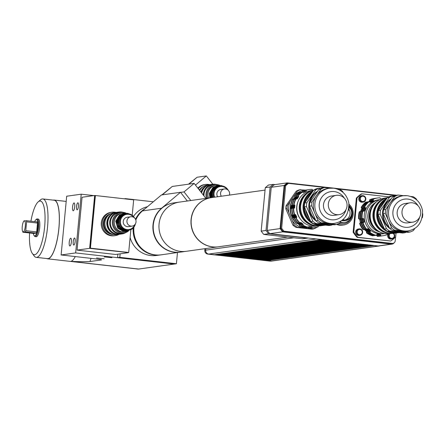 <?xml version="1.0" encoding="UTF-8"?>
<svg xmlns="http://www.w3.org/2000/svg" width="445" height="445" viewBox="0 0 445 445"><rect width="100%" height="100%" fill="white"/><g stroke="black" fill="none" stroke-linecap="round" stroke-linejoin="round"><path stroke-width="0.67" d="M116.039 212.426A11.826 11.37 82 0 0 111.94 212.226A11.826 11.37 82 0 0 102.322 225.515A11.826 11.37 82 0 0 115.222 235.65A11.826 11.37 82 0 0 119.11 234.326M115.222 235.65L114.254 235.783A11.826 11.37 -98 0 1 101.354 225.654A11.826 11.37 -98 0 1 110.966 212.36L111.94 212.226M110.977 213.622A10.641 10.229 82 0 0 103.446 225.359A10.641 10.229 82 0 0 113.914 234.571M110.288 213.984A10.641 10.229 82 0 0 104.091 225.27A10.641 10.229 82 0 0 113.152 234.409A10.641 10.229 82 0 1 104.091 225.27A10.641 10.229 82 0 1 110.288 213.984M132.21 215.263L133.667 199.861L95.397 195.527L90.424 248.16L128.694 252.487L130.83 229.87M128.694 252.487L89.779 248.249L94.752 195.622L95.397 195.527M90.424 248.16L89.779 248.249M128.166 252.565L89.651 248.355L94.651 195.489L95.219 195.555M128.149 252.71L115.561 254.473L77.063 250.118L82.058 197.252L94.651 195.489M77.063 250.118L89.651 248.355M160.795 254.874A24.837 23.874 -98 0 1 160.473 254.918L156.501 255.475A24.837 23.874 -98 0 1 130.107 237.535M133.478 216.431A24.837 23.874 -98 0 1 147.495 206.686M160.473 254.918A24.837 23.874 -98 0 1 133.222 227.918M135.514 219.285A24.837 23.874 -98 0 1 145.165 208.649M53.289 200.133A29.565 7.91 96.5 0 1 53.623 200.066A29.565 7.91 96.5 0 1 54.168 200.055A29.565 7.91 96.5 0 1 58.707 230.326A29.565 7.91 96.5 0 1 47.52 258.812L138.1 269.064A29.565 7.91 96.5 0 0 138.651 269.053L176.409 263.746L119.805 257.338L120.139 253.834M174.151 264.063L117.547 257.655L119.805 257.338M125.329 198.915L125.357 198.626L153.314 201.791M124.194 198.787L125.357 198.626M117.547 257.655L117.88 254.151M177.472 252.538L176.409 263.746M74.515 238.019A3.549 0.951 96.5 0 1 74.582 238.019A3.549 0.951 96.5 0 1 75.122 241.652A3.549 0.951 96.5 0 1 73.781 245.067A3.549 0.951 96.5 0 1 73.225 241.557A3.549 0.951 96.5 0 1 74.515 238.019M77.847 202.775A3.549 0.951 96.5 0 1 77.908 202.775A3.549 0.951 96.5 0 1 78.454 206.408A3.549 0.951 96.5 0 1 77.113 209.823A3.549 0.951 96.5 0 1 76.557 206.313A3.549 0.951 96.5 0 1 77.847 202.775M70.677 238.181A3.933 1.051 96.5 0 1 70.749 238.181A3.933 1.051 96.5 0 1 71.35 242.208A3.933 1.051 96.5 0 1 69.865 245.99A3.933 1.051 96.5 0 1 69.248 242.097A3.933 1.051 96.5 0 1 70.677 238.181M74.009 202.937A3.933 1.051 96.5 0 1 74.081 202.937A3.933 1.051 96.5 0 1 74.682 206.964A3.933 1.051 96.5 0 1 73.197 210.746A3.933 1.051 96.5 0 1 72.579 206.858A3.933 1.051 96.5 0 1 74.009 202.937M111.934 257.688L104.258 256.893L111.934 257.688M104.186 258.773L96.509 257.978L104.186 258.773M101.427 259.724L101.404 259.93A5.913 0.389 -174.6 0 0 101.632 259.847A5.913 0.389 -174.6 0 0 97.36 259.068L61.126 254.963L66.678 196.228L81.207 194.187L75.65 252.927L61.126 254.963M34.688 221.643A8.277 2.214 96.5 0 1 35.845 219.735A8.277 2.214 96.5 0 1 36.334 219.48A8.277 2.214 96.5 0 1 37.647 228.825A8.277 2.214 96.5 0 1 34.054 235.538A8.277 2.214 96.5 0 1 33.358 233.419M34.054 235.538L34.51 236.162A8.872 2.375 -83.5 0 0 35.127 236.584A8.872 2.375 -83.5 0 0 38.481 228.035A8.872 2.375 -83.5 0 0 37.124 218.957A8.872 2.375 -83.5 0 0 36.957 218.957A8.872 2.375 -83.5 0 0 36.429 219.229L35.845 219.735M38.092 219.085A8.872 2.375 96.5 0 1 38.253 219.085A8.872 2.375 96.5 0 1 39.616 228.163A8.872 2.375 96.5 0 1 36.262 236.712L35.127 236.584M23.958 221.048L26.389 220.703L37.302 221.938L37.514 223.067L36.679 231.912L36.245 233.13L33.814 233.469L22.901 232.234L25.332 231.895L36.245 233.13M22.511 231.183A5.618 1.502 -83.5 0 0 25.276 226.544A5.618 1.502 -83.5 0 0 23.618 221.399A5.618 1.502 -83.5 0 0 22.25 226.588A5.618 1.502 -83.5 0 0 22.511 231.183L22.901 232.234M26.389 220.703L26.6 221.833L25.766 230.677L25.332 231.895M26.6 221.833L37.514 223.067M36.679 231.912L25.766 230.677M30.916 221.215A27.023 7.231 96.5 0 1 38.181 201.874A27.023 7.231 96.5 0 1 39.794 201.051A27.023 7.231 96.5 0 1 44.077 231.556A27.023 7.231 96.5 0 1 32.346 253.466A27.023 7.231 96.5 0 1 29.581 232.991M32.346 253.466L34.176 255.958A29.387 7.865 -83.5 0 0 36.217 257.355A29.387 7.865 -83.5 0 0 47.337 229.036A29.387 7.865 -83.5 0 0 42.826 198.954A29.387 7.865 -83.5 0 0 42.281 198.96A29.387 7.865 -83.5 0 0 40.528 199.855L38.181 201.874M42.826 198.954L54.151 200.233A29.387 7.865 96.5 0 1 58.657 230.321A29.387 7.865 96.5 0 1 47.543 258.634L36.217 257.355M75.277 256.565A29.565 7.91 96.5 0 1 70.716 261.365C79.455 261.755 85.868 261.81 89.946 261.538A41.391 11.075 -83.5 0 0 91.014 258.35M47.52 258.812A29.565 7.91 96.5 0 1 46.681 258.539M93.773 195.611L81.207 194.187M174.162 264.074L75.65 252.927M101.404 259.93L89.946 261.538M196.896 177.422L188.513 184.186M172.031 186.661L161.874 194.91M203.604 186.333L204.322 185.971M203.971 186.021A10.641 10.229 -98 0 1 204.594 185.832M198.303 188.686A11.826 11.37 -98 0 1 205.557 184.436A11.826 11.37 -98 0 1 209.656 184.642M197.886 188.157A11.826 11.37 -98 0 1 204.589 184.575L205.557 184.436M211.408 197.624L173.656 202.914A24.837 23.874 82 0 0 153.458 230.827A24.837 23.874 82 0 0 180.548 252.104L186.294 251.297A24.837 23.874 -98 0 1 159.204 230.02A24.837 23.874 -98 0 1 179.402 202.108A24.837 23.874 -98 0 0 159.071 224.013A24.837 23.874 -98 0 0 186.294 251.297L218.306 246.814A24.837 23.874 -98 0 1 191.077 219.524A24.837 23.874 -98 0 1 211.408 197.624A24.837 23.874 -98 0 1 211.486 197.613L210.947 193.213L214.646 187.039L218.606 185.604M180.386 252.126A24.837 23.874 -98 0 1 180.225 252.148A24.837 23.874 -98 0 1 154.927 237.341A24.837 23.874 -98 0 1 161.613 208.21L180.514 192.296L161.407 194.977L142.506 210.886A24.837 23.874 82 0 0 135.803 219.991M133.939 227.078A24.837 23.874 82 0 0 161.118 254.829L180.225 252.148M212.81 184.202L206.33 175.936L197.135 177.227L188.941 184.124M195.472 185.081L206.33 175.936M162.303 194.849L172.265 186.461L194.154 183.396L205.913 198.392M194.154 183.396L184.041 191.906L180.587 192.39L187.339 200.995M190.788 200.511L184.041 191.906M266.594 260.353L271.45 260.92L270.482 261.059A3.56 3.421 -98 0 1 269.859 260.87L270.36 260.798M205.801 248.566L205.651 250.157A3.549 3.41 82 0 0 208.711 254.067L214.484 254.718L321.991 239.588L323.003 239.766L215.508 254.835L216.81 254.985L324.31 239.855L325.323 240.027L217.828 255.096L219.129 255.246L326.63 240.116L327.648 240.289L220.147 255.363L221.449 255.508L328.955 240.378L329.968 240.55L222.472 255.625L223.774 255.769L331.275 240.639L332.287 240.812L224.792 255.886L226.093 256.036L333.594 240.901L334.612 241.079L227.111 256.148L228.413 256.298L335.919 241.168L336.932 241.34L229.431 256.409L230.733 256.559L338.239 241.429L339.251 241.602L231.756 256.676L233.058 256.821L340.559 241.691L341.571 241.863L234.076 256.937L235.377 257.082L342.884 241.952L343.896 242.13L236.395 257.199L237.697 257.349L345.203 242.214L346.216 242.392L238.72 257.46L240.022 257.611L347.523 242.481L348.535 242.653L241.04 257.727L242.341 257.872L349.842 242.742L350.86 242.914L243.359 257.989L244.661 258.133L352.167 243.003L353.18 243.176L245.679 258.25L246.981 258.395L354.487 243.265L355.499 243.443L248.004 258.512L249.306 258.662L357.825 243.643L250.324 258.773L251.625 258.923L359.132 243.793L360.144 243.966L252.643 259.04L253.945 259.185L361.451 244.055L362.464 244.227L254.968 259.302L256.27 259.446L363.771 244.316L364.783 244.494L257.288 259.563L258.589 259.713L366.09 244.578L367.108 244.756L259.607 259.824L260.909 259.975L369.433 244.956L261.927 260.091L263.234 260.236L370.735 245.106L371.747 245.278L264.252 260.353L265.554 260.497L373.055 245.367L374.067 245.54L267.54 260.481M348.863 209.139A7.098 6.82 -98 0 1 345.036 219.975M349.047 207.326A7.098 6.82 -98 0 1 351.467 214.763A7.098 6.82 -98 0 1 345.848 219.908A7.098 6.82 -98 0 1 344.196 219.93A7.098 6.82 -98 0 1 342.789 219.613M349.069 206.614A7.687 7.387 -98 0 1 352.062 214.718A7.687 7.387 -98 0 1 345.932 220.498A7.687 7.387 -98 0 1 344.141 220.52A7.687 7.387 -98 0 1 342.255 220.041M345.932 220.498L344.319 220.72A7.687 7.387 -98 0 1 342.528 220.742A7.687 7.387 -98 0 1 341.538 220.564M349.075 205.913A9.462 9.095 -98 0 1 352.012 215.775A9.462 9.095 -98 0 1 344.564 222.478A9.462 9.095 -98 0 1 342.361 222.506A9.462 9.095 -98 0 1 340.38 222.049M344.564 222.478L343.434 222.639A9.462 9.095 -98 0 1 341.232 222.667A9.462 9.095 -98 0 1 340.091 222.461M352.34 212.693A10.641 10.229 -98 0 1 343.596 223.807A10.641 10.229 -98 0 1 341.12 223.841A10.641 10.229 -98 0 1 339.001 223.362M349.069 205.534A10.641 10.229 -98 0 1 352.101 211.008M343.434 223.829A10.641 10.229 -98 0 1 343.273 223.852A10.641 10.229 -98 0 1 340.798 223.885A10.641 10.229 -98 0 1 338.823 223.457M348.997 204.244A11.826 11.37 -98 0 1 353.119 214.596A11.826 11.37 -98 0 1 343.44 225.025A11.826 11.37 -98 0 1 337.343 224.135M343.44 225.025L342.472 225.159A11.826 11.37 -98 0 1 336.665 224.397M309.87 228.24A19.157 18.417 -98 0 1 308.118 228.418L302.366 227.768A19.157 18.417 -98 0 1 292.382 220.764L288.95 212.866A19.157 18.417 -98 0 1 290.001 201.752L294.835 194.793A19.157 18.417 -98 0 1 304.547 190.299M288.95 212.866L287.114 208.638L285.824 208.822L292.927 225.17L294.217 224.992L292.382 220.764M294.835 194.793L297.427 191.066L296.131 191.25L286.124 205.662L287.414 205.479L290.001 201.752M287.414 205.479A20.698 19.892 82 0 0 287.114 208.638M296.131 191.25A20.698 19.892 82 0 1 299.479 189.77L305.442 190.121M300.77 189.592A20.698 19.892 82 0 0 297.427 191.066M292.927 225.17A20.698 19.892 82 0 0 295.925 227.367L311.978 229.181L313.269 229.003L308.118 228.418M313.269 229.003A20.698 19.892 82 0 0 317.435 227.039M294.217 224.992A20.698 19.892 82 0 0 297.216 227.184L295.925 227.367M302.366 227.768L297.216 227.184M286.124 205.662A20.698 19.892 82 0 0 285.824 208.822M393.024 233.419A2.659 2.559 -98 0 1 391.144 238.286A2.659 2.559 -98 0 1 390.12 233.642M389.08 233.764A3.254 3.126 82 0 0 392.039 238.954A3.254 3.126 82 0 0 393.703 233.364M392.039 238.954L391.233 239.065A3.254 3.126 -98 0 1 388.324 233.809M359.972 229.442A2.659 2.559 -98 0 1 361.802 233.658A2.659 2.559 -98 0 1 357.391 233.158A2.659 2.559 -98 0 1 359.972 229.442M359.866 228.88A3.254 3.126 82 0 0 356.467 232.546A3.254 3.126 82 0 0 362.686 232.067A3.254 3.126 82 0 0 359.866 228.88M360.011 235.333L359.204 235.444A3.254 3.126 -98 0 1 355.661 232.657A3.254 3.126 -98 0 1 358.303 229.003L359.109 228.891M365.412 199.149A2.659 2.559 -98 0 1 361.373 201.007A2.659 2.559 -98 0 1 361.807 196.429A2.659 2.559 -98 0 1 365.412 199.149M365.818 199.232A3.254 3.126 82 0 0 362.252 195.661A3.254 3.126 82 0 0 359.605 199.316A3.254 3.126 82 0 0 365.818 199.232M363.153 202.102L362.347 202.214A3.254 3.126 -98 0 1 358.798 199.427A3.254 3.126 -98 0 1 361.446 195.772L362.252 195.661M370.44 225.109A15.08 14.496 -98 0 1 368.555 211.653M379.958 199.599A17.149 16.482 82 0 0 379.93 199.605A17.149 16.482 82 0 0 365.985 218.873A17.149 16.482 82 0 0 384.691 233.564A17.149 16.482 82 0 0 384.725 233.564M381.398 198.976L380.842 199.037M380.564 236.072A19.068 18.328 -98 0 1 380.058 236.15L379.574 236.217A19.068 18.328 -98 0 1 377.377 236.39L377.861 236.323L377.516 235.043L376.659 234.943M376.487 235.149L377.377 236.39M373.589 235.45L372.815 235.861A19.068 18.328 -98 0 1 366.513 232.907L366.997 232.835L367.459 231.478L365.006 229.186L363.092 229.698A19.068 18.328 -98 0 1 359.627 223.479L361.279 222.472L360.572 219.14L358.653 218.812L359.699 219.263L360.4 222.595L359.627 223.479M364.132 229.309L366.58 231.6L366.513 232.907M358.653 218.812A19.068 18.328 -98 0 1 359.349 211.703L361.334 211.47L362.642 208.366L361.679 207.298L361.195 207.364L361.768 208.488L360.456 211.592M361.195 207.364A19.068 18.328 -98 0 1 365.779 202.08L366.786 202.269M369.35 201.635L370.429 200.984L370.223 199.66L369.739 199.727L369.556 201.107L368.098 201.969M369.739 199.727A19.068 18.328 -98 0 1 374.278 198.459L374.762 198.392A19.068 18.328 -98 0 1 375.269 198.325M381.515 198.748A19.068 18.328 -98 0 1 381.81 198.826M370.223 199.66A19.068 18.328 -98 0 1 374.762 198.392M361.679 207.298A19.068 18.328 -98 0 1 366.263 202.013M359.137 218.745A19.068 18.328 -98 0 1 359.833 211.636M363.576 229.626A19.068 18.328 -98 0 1 360.111 223.407M373.299 235.789A19.068 18.328 -98 0 1 366.997 232.835M380.058 236.15A19.068 18.328 -98 0 1 377.861 236.323M382.06 235.861A19.068 18.328 -98 0 1 381.554 235.945L381.07 236.011A19.068 18.328 -98 0 1 378.879 236.178L379.363 236.111L379.012 234.832L376.959 234.598M376.782 234.804L378.139 234.954L378.879 236.178M375.091 235.244L374.317 235.65A19.068 18.328 -98 0 1 368.015 232.696L368.499 232.629L368.961 231.267L366.508 228.98L364.594 229.487A19.068 18.328 -98 0 1 361.123 223.268L362.775 222.261L362.074 218.929L360.155 218.601L361.195 219.051L361.896 222.383L361.123 223.268M365.629 229.103L368.082 231.389L368.015 232.696M360.155 218.601A19.068 18.328 -98 0 1 360.845 211.492L362.831 211.258L364.144 208.154L363.176 207.086L362.692 207.159L363.27 208.277L361.952 211.381M362.692 207.159A19.068 18.328 -98 0 1 367.281 201.874L368.288 202.063M369.979 201.947L371.925 200.773L371.725 199.449L371.241 199.521L371.052 200.895L369.6 201.757M371.241 199.521A19.068 18.328 -98 0 1 375.775 198.248L376.259 198.181A19.068 18.328 -98 0 1 376.77 198.114M371.725 199.449A19.068 18.328 -98 0 1 376.259 198.181M363.176 207.086A19.068 18.328 -98 0 1 367.765 201.802M360.639 218.534A19.068 18.328 -98 0 1 361.329 211.425M365.078 229.42A19.068 18.328 -98 0 1 361.607 223.201M374.801 235.583A19.068 18.328 -98 0 1 368.499 232.629M381.554 235.945A19.068 18.328 -98 0 1 379.363 236.111M387.678 233.82L387.589 234.459A19.068 18.328 -98 0 1 383.05 235.733L382.567 235.8A19.068 18.328 -98 0 1 380.375 235.967L380.859 235.9L380.514 234.621L377.249 234.254L375.814 235.438A19.068 18.328 -98 0 1 369.511 232.485L369.995 232.418L370.457 231.055L368.004 228.769L366.09 229.275A19.068 18.328 -98 0 1 362.625 223.056L364.277 222.049L363.571 218.718L361.651 218.389L362.697 218.84L363.398 222.172L362.625 223.056M377.076 234.459L379.635 234.749L380.375 235.967M367.131 228.891L369.578 231.178L369.511 232.485M361.651 218.389A19.068 18.328 -98 0 1 362.341 211.28L364.333 211.052L365.64 207.948L364.672 206.881L364.188 206.947L364.767 208.071L363.454 211.175M364.188 206.947A19.068 18.328 -98 0 1 368.777 201.663L370.602 202.253L373.427 200.561L373.222 199.243L372.738 199.31L372.554 200.684L370.229 202.069M372.738 199.31A19.068 18.328 -98 0 1 377.277 198.036L377.761 197.969A19.068 18.328 -98 0 1 379.952 197.803L380.692 199.021L381.148 199.071M373.222 199.243A19.068 18.328 -98 0 1 377.761 197.969M364.672 206.881A19.068 18.328 -98 0 1 369.261 201.596M362.135 218.323A19.068 18.328 -98 0 1 362.825 211.214M366.574 229.208A19.068 18.328 -98 0 1 363.109 222.989M376.298 235.372A19.068 18.328 -98 0 1 369.995 232.418M383.05 235.733A19.068 18.328 -98 0 1 380.859 235.9M360.322 222.244A17.383 16.71 -98 0 1 359.777 219.658M367.865 231.194A17.383 16.71 -98 0 1 365.701 229.225M361.796 222.506A17.383 16.71 -98 0 1 361.056 218.99M361.874 211.364A17.383 16.71 -98 0 1 363.259 208.26M369.361 230.983A17.383 16.71 -98 0 1 367.197 229.014M363.292 222.294A17.383 16.71 -98 0 1 362.553 218.779M363.37 211.158A17.383 16.71 -98 0 1 364.755 208.054L365.64 207.948M384.691 233.564L383.089 233.792A17.149 16.482 -98 0 1 364.383 219.096A17.149 16.482 -98 0 1 378.328 199.827L379.93 199.605M379.012 234.832L378.139 234.954M380.514 234.621L379.635 234.749M377.516 235.043L376.637 235.166M368.961 231.267L368.082 231.389M370.457 231.055L369.578 231.178M367.459 231.478L366.58 231.6M363.571 218.718L362.697 218.84M362.074 218.929L361.195 219.051M362.775 222.261L361.896 222.383M364.277 222.049L363.398 222.172M361.279 222.472L360.4 222.595M360.572 219.14L359.699 219.263M364.144 208.154L363.27 208.277M362.642 208.366L361.768 208.488M373.427 200.561L372.554 200.684M371.925 200.773L371.052 200.895M370.429 200.984L369.556 201.107M396.033 233.052L395.677 236.818A27.79 26.717 -98 0 1 390.693 241.012L357.229 237.391A27.79 26.717 -98 0 1 353.135 232.168L356.356 198.12L357.001 198.025A27.79 26.717 -98 0 1 361.985 193.831L388.824 196.868M356.356 198.12A27.79 26.717 -98 0 1 361.34 193.92L361.985 193.831M390.693 241.012L357.875 237.296A27.79 26.717 -98 0 1 353.781 232.073L357.001 198.025M357.229 237.391L357.875 237.296M353.135 232.168L353.781 232.073M266.021 260.431L266.583 260.497M264.274 260.091L263.701 260.169M261.955 259.824L261.376 259.908M259.635 259.563L259.057 259.646M257.31 259.302L256.737 259.385M254.991 259.04L254.418 259.118M252.671 258.779L252.093 258.857M250.346 258.512L249.773 258.595M248.026 258.25L247.453 258.334M245.707 257.989L245.128 258.067M243.387 257.727L242.809 257.805M241.062 257.466L240.489 257.544M238.743 257.199L238.17 257.282M236.423 256.937L235.844 257.021M234.098 256.676L233.525 256.754M231.778 256.415L231.205 256.492M229.459 256.148L228.88 256.231M227.139 255.886L226.561 255.97M224.814 255.625L224.241 255.703M222.494 255.363L221.922 255.441M220.175 255.102L219.596 255.18M217.85 254.835L217.277 254.918M379.769 245.829A3.549 3.41 -98 0 1 378.261 246.018L374.067 245.54M374.073 245.484L378.189 245.952A3.549 3.41 82 0 0 379.012 245.94L391.928 244.127A3.549 3.41 -98 0 1 391.099 244.138L282.631 231.862L280.077 228.608L284.149 185.493L287.259 182.878L395.733 195.149A3.549 3.41 -98 0 1 396.373 195.288M323.009 239.705L324.31 239.855M324.305 239.911L323.003 239.766M325.328 239.966L326.63 240.116M326.624 240.172L325.323 240.027M327.654 240.228L328.955 240.378M328.95 240.439L327.648 240.289M329.973 240.495L331.275 240.639M331.269 240.701L329.968 240.55M332.293 240.756L333.594 240.901M333.589 240.962L332.287 240.812M334.618 241.018L335.919 241.168M335.914 241.223L334.612 241.079M336.937 241.279L338.239 241.429M338.233 241.485L336.932 241.34M339.257 241.546L340.559 241.691M340.553 241.752L339.251 241.602M341.576 241.807L342.884 241.952M342.878 242.013L341.571 241.863M343.902 242.069L345.203 242.214M345.198 242.275L343.896 242.13M346.221 242.33L347.523 242.481M347.517 242.536L346.216 242.392M348.541 242.592L349.842 242.742M349.837 242.798L348.535 242.653M350.866 242.859L352.167 243.003M352.162 243.065L350.86 242.914M353.185 243.12L354.487 243.265M354.481 243.326L353.18 243.176M355.505 243.382L356.807 243.532M356.801 243.587L355.499 243.443M357.825 243.643L359.132 243.793M359.126 243.849L357.819 243.704M360.15 243.91L361.451 244.055M361.446 244.116L360.144 243.966M362.469 244.172L363.771 244.316M363.765 244.377L362.464 244.227M364.789 244.433L366.09 244.578M366.085 244.639L364.783 244.494M367.114 244.694L368.416 244.845M368.41 244.9L367.108 244.756M369.433 244.956L370.735 245.106M370.73 245.162L369.428 245.017M270.482 261.059L270.76 261.087A3.549 3.41 82 0 0 271.589 261.076L379.084 246.007M214.957 254.657L215.519 254.718M321.985 239.649L316.211 238.993A3.549 3.41 -98 0 1 315.6 238.865L321.991 239.588M371.753 245.223L373.055 245.367M373.049 245.429L371.747 245.278M204.945 248.683L204.795 250.307A3.432 3.299 82 0 0 207.754 254.084L269.804 261.104A3.432 3.299 82 0 0 270.605 261.098L270.705 261.082M282.631 231.862L269.714 233.675L315.6 238.865M395.605 236.896L395.232 240.801A2.959 2.842 -98 0 1 392.813 243.404L391.845 243.543A2.959 2.842 -98 0 1 391.155 243.548L282.92 231.305L280.667 228.43L281.635 228.291L285.662 185.665L288.41 183.351L330.552 188.124M280.667 228.43L284.694 185.799L285.662 185.665M284.694 185.799L287.437 183.49L288.41 183.351M336.609 188.808L395.572 195.477M392.813 243.404A2.959 2.842 -98 0 1 392.123 243.415L283.888 231.166L281.635 228.291M282.92 231.305L283.888 231.166M394.081 242.881A3.549 3.41 -98 0 1 391.928 244.127M269.714 233.675L267.161 230.415L280.077 228.608M267.161 230.415L271.239 187.301L284.149 185.493M271.239 187.301L274.348 184.686L287.259 182.878M268.569 233.725L266.015 230.465L270.126 187L273.23 184.38L268.391 185.059L265.281 187.679L261.171 231.144L263.724 234.404L302.222 238.759A3.549 3.41 82 0 0 303.051 238.748L307.89 238.069A3.549 3.41 -98 0 1 307.067 238.081L268.569 233.725L263.724 234.404M273.23 184.38L275.049 184.586M270.126 187L265.281 187.679M266.015 230.465L261.171 231.144M265.053 190.104L211.57 197.602A24.837 23.874 82 0 0 191.239 219.502A24.837 23.874 82 0 0 218.467 246.791L287.57 237.102M116.406 212.387A11.058 10.63 82 0 0 115.917 212.443L113.981 212.716A11.058 10.63 82 0 0 104.992 225.142A11.058 10.63 82 0 0 117.052 234.615L118.987 234.343A11.058 10.63 82 0 0 119.471 234.265M115.917 212.443A11.058 10.63 82 0 0 106.928 224.87A11.058 10.63 82 0 0 118.987 234.343M110.193 216.164A10.396 9.996 82 0 0 112.463 232.346M123.187 212.371A11.058 10.63 82 0 0 121.396 212.004A11.058 10.63 82 0 0 118.826 212.037L116.885 212.31A11.058 10.63 82 0 0 107.896 224.736A11.058 10.63 82 0 0 119.955 234.209L121.897 233.937A11.058 10.63 82 0 0 125.996 232.418M118.826 212.037A11.058 10.63 82 0 0 109.832 224.464A11.058 10.63 82 0 0 121.897 233.937M126.363 213.25A10.396 9.996 82 0 0 123.304 212.382A10.396 9.996 82 0 0 120.884 212.415L118.915 212.688A10.396 9.996 82 0 0 110.46 224.375A10.396 9.996 82 0 0 121.802 233.286L123.771 233.008A10.396 9.996 82 0 0 128.811 230.699M120.884 212.415A10.396 9.996 82 0 0 112.429 224.096A10.396 9.996 82 0 0 123.771 233.008M125.329 213.333A9.462 9.095 82 0 0 124.316 213.161A9.462 9.095 82 0 0 122.114 213.188L121.018 213.344A9.462 9.095 82 0 0 113.325 223.974A9.462 9.095 82 0 0 123.643 232.079L124.739 231.928A9.462 9.095 82 0 0 127.793 230.899M134.557 217.978A8.277 7.96 82 0 0 128.399 213.745A8.277 7.96 82 0 0 126.475 213.772A8.277 7.96 82 0 0 119.744 223.073A8.277 7.96 82 0 0 128.772 230.165A8.277 7.96 82 0 0 135.386 223.896M134.663 224.842A7.687 7.387 -98 0 1 125.718 229.297A7.687 7.387 -98 0 1 120.523 220.409A7.687 7.387 -98 0 1 128.505 214.312A7.687 7.387 -98 0 1 133.6 217.271M126.475 213.772L125.635 213.889A8.277 7.96 82 0 0 118.904 223.19A8.277 7.96 82 0 0 127.932 230.288L128.772 230.165M130.824 216.743L127.125 217.26A4.728 4.545 82 0 0 123.282 222.578A4.728 4.545 82 0 0 128.438 226.633L132.137 226.11A4.728 4.545 82 0 0 131.926 216.726A4.728 4.545 82 0 0 126.975 222.061A4.728 4.545 82 0 0 132.137 226.11M122.114 213.188A9.462 9.095 82 0 0 114.421 223.818A9.462 9.095 82 0 0 124.739 231.928M116.807 219.724A8.277 7.96 82 0 0 117.842 227.1M117.614 219.613A8.277 7.96 82 0 0 118.648 226.989M118.42 219.502A8.277 7.96 82 0 0 119.455 226.872M386.922 198.286A18.212 17.505 82 0 0 377.421 219.88A18.212 17.505 82 0 0 396.751 232.952L394.331 233.291A18.212 17.505 -98 0 1 374.618 218.606A18.212 17.505 -98 0 1 387.506 197.563M396.751 232.952A18.212 17.505 82 0 0 397.424 232.841M389.136 231.572A17.622 16.938 -98 0 1 388.847 231.467M384.441 229.042A17.622 16.938 -98 0 1 384.747 200.294M420.703 213.567A9.757 9.378 -98 0 1 412.715 222.172A9.757 9.378 -98 0 1 402.074 213.811A9.757 9.378 -98 0 1 410.006 202.848A9.757 9.378 -98 0 1 420.703 213.567M412.715 222.172L407.876 222.85A9.757 9.378 -98 0 1 397.235 214.49A9.757 9.378 -98 0 1 405.167 203.526L410.006 202.848M403.671 195.689L398.053 195.049L395.955 195.344A19.452 18.701 -98 0 0 392.534 196.918L394.632 196.623L390.159 203.065L385.687 209.5L383.59 209.795L392.534 196.918M416.809 200.016L416.403 199.087A19.452 18.701 -98 0 0 413.349 196.779L410.818 196.495M422.238 217.789L422.383 217.577A19.452 18.701 -98 0 0 422.75 213.767M410.017 232.023L407.915 232.318L392.624 230.588L394.721 230.293L410.017 232.023A19.452 18.701 -98 0 0 413.438 230.449L414.974 228.24M391.667 227.985L389.57 228.279L383.223 213.678L385.32 213.383L391.667 227.985A19.452 18.701 -98 0 0 394.721 230.293M394.454 195.928L390.793 196.067A19.452 18.701 -98 0 0 387.367 197.641L389.464 197.346L380.52 210.224L378.422 210.518L387.367 197.641M404.85 232.752L402.753 233.041L387.462 231.311L389.559 231.016L404.85 232.752A19.452 18.701 82 0 0 406.391 232.145M386.499 228.713L384.402 229.008L378.055 214.401L380.152 214.106L386.499 228.713A19.452 18.701 82 0 0 389.559 231.016M387.462 231.311A19.452 18.701 -98 0 1 384.402 229.008M384.124 228.368A18.212 17.505 -98 0 1 378.055 214.401A19.452 18.701 -98 0 1 378.422 210.518M380.52 210.224A19.452 18.701 82 0 0 380.152 214.106M402.313 231.684A17.739 17.055 -98 0 1 395.077 230.866M389.158 227.339A17.739 17.055 -98 0 1 383.256 213.756M383.779 209.517A17.739 17.055 -98 0 1 391.027 199.087M383.223 213.678A19.452 18.701 -98 0 1 383.59 209.795M392.624 230.588A19.452 18.701 -98 0 1 389.57 228.279M408.015 230.894L406.496 231.105A17.739 17.055 -98 0 1 402.369 231.161A17.739 17.055 -98 0 1 388.491 220.687A17.739 17.055 -98 0 1 390.159 203.065A17.739 17.055 -98 0 1 401.574 195.972L403.087 195.756A17.739 17.055 82 0 0 388.663 215.691A17.739 17.055 82 0 0 408.015 230.894C417.788 229.08 422.628 222.322 422.528 210.624C420.692 202.163 415.613 197.185 407.286 195.7L403.087 195.756A17.739 17.055 82 0 1 407.22 195.705M385.32 213.383A19.452 18.701 -98 0 1 385.687 209.5M392.891 195.778A19.452 18.701 82 0 0 389.464 197.346M389.892 228.574A17.405 16.732 -98 0 1 391.194 198.848M397.396 231.489A17.405 16.732 -98 0 1 394.226 230.771M383.696 217.855A16.554 15.914 -98 0 1 383.29 214.98M394.632 196.623A19.452 18.701 -98 0 1 398.053 195.049M388.908 231.478A18.212 17.505 -98 0 0 398.108 232.757L399.059 232.624A18.212 17.505 -98 0 1 390.838 231.695M383.106 226.021A18.212 17.505 -98 0 1 379.318 217.299M380.241 207.898A18.212 17.505 -98 0 1 385.415 200.45M378.517 210.385A18.212 17.505 -98 0 1 386.299 199.182M386.132 232.407A17.622 16.938 -98 0 1 373.7 217.789A17.622 16.938 -98 0 1 381.632 200.317M377.032 226.01A17.505 16.827 -98 0 1 374.64 208.972M391.044 233.425A17.978 17.277 -98 0 1 373.105 217.872A17.978 17.277 -98 0 1 386.071 197.992M391.511 233.447L389.97 233.664A17.978 17.277 -98 0 1 370.362 218.261A17.978 17.277 -98 0 1 384.981 198.058L386.521 197.841M373.689 226.549A17.444 16.765 -98 0 1 371.28 209.373M382.138 232.885A17.444 16.765 -98 0 1 369.645 218.362A17.444 16.765 -98 0 1 377.66 200.962M373.633 227.389A15.992 15.375 -98 0 1 370.997 208.583M379.407 231.873A15.992 15.375 -98 0 1 368.054 218.584A15.992 15.375 -98 0 1 375.319 202.681M313.241 190.772A18.212 17.505 82 0 0 303.74 212.365A18.212 17.505 82 0 0 323.076 225.437L320.65 225.776A18.212 17.505 -98 0 1 300.942 211.091A18.212 17.505 -98 0 1 313.831 190.048M323.076 225.437A18.212 17.505 82 0 0 323.749 225.326M315.461 224.058A17.622 16.938 -98 0 1 315.166 223.952M310.766 221.527A17.622 16.938 -98 0 1 311.072 192.78M347.028 206.052A9.757 9.378 -98 0 1 339.04 214.657A9.757 9.378 -98 0 1 328.399 206.296A9.757 9.378 -98 0 1 336.331 195.333A9.757 9.378 -98 0 1 347.028 206.052M339.04 214.657L334.201 215.336A9.757 9.378 -98 0 1 323.559 206.975A9.757 9.378 -98 0 1 331.492 196.011L336.331 195.333M301.582 192.162L302.722 191.828M302.55 191.906L301.732 192.285M303.173 191.94L304.708 191.422L303.318 192.062M300.531 192.835L299.496 192.279A19.218 18.473 -98 0 0 294.679 196.34L295.597 196.985L293.939 199.371L292.693 199.193A19.218 18.473 -98 0 0 290.502 205.234L291.697 205.546L291.419 208.483L290.168 208.755L290.835 208.566L291.113 205.629L291.697 205.546M302.116 192.613L301.087 192.056A19.218 18.473 -98 0 0 296.264 196.117L297.188 196.762L295.53 199.149L294.284 198.971A19.218 18.473 -98 0 0 292.087 205.012L293.283 205.323L293.005 208.26L291.753 208.533L292.421 208.343L292.699 205.406L293.283 205.323M302.533 191.728L302.6 190.855L302.923 190.81L303.117 191.645M304.124 191.506L304.191 190.632L304.514 190.588L304.708 191.422M303.117 192.474L305.709 191.283L305.776 190.41L306.099 190.365L306.293 191.2L303.701 192.39L302.672 191.834A19.218 18.473 -98 0 0 297.855 195.895L298.773 196.54L297.115 198.926L295.869 198.748A19.218 18.473 -98 0 0 293.672 204.789L294.874 205.101L294.596 208.037L293.344 208.305L294.011 208.121L294.29 205.184L293.672 204.789M305.709 191.283L306.293 191.2M293.361 199.449L295.013 197.068L295.597 196.985M294.946 199.227L296.604 196.846L297.188 196.762M295.013 197.068L294.679 196.34M296.604 196.846L296.264 196.117M296.531 199.004L298.189 196.623L297.855 195.895M298.189 196.623L298.773 196.54M290.835 208.566L291.419 208.483M292.421 208.343L293.005 208.26M291.113 205.629L290.502 205.234M292.699 205.406L292.087 205.012M294.29 205.184L294.874 205.101M294.011 208.121L294.596 208.037M293.055 217.822L291.876 215.119L292.46 215.035L293.633 217.739L292.593 218.395L293.633 217.739M294.64 217.599L293.466 214.896L294.05 214.813L295.224 217.516L294.178 218.172L295.224 217.516M291.876 215.119L292.46 215.035M293.466 214.896L294.05 214.813M295.052 214.674L294.362 214.713L295.636 214.59L296.809 217.293L296.092 217.905L295.769 217.95L296.225 217.377L295.052 214.674L295.636 214.59M296.225 217.377L296.809 217.293M299.413 224.736L299.997 224.653L299.324 225.537L299.413 224.736L297.104 222.989M292.593 218.395A19.218 18.473 -98 0 0 296.554 223.446L297.688 222.906L299.997 224.653M301.004 224.514L301.588 224.43L300.909 225.315L301.004 224.514L298.69 222.767M294.178 218.172A19.218 18.473 -98 0 0 298.139 223.223L299.274 222.684L301.588 224.43M295.769 217.95A19.218 18.473 -98 0 0 299.73 223.001L300.859 222.461L303.173 224.208L302.822 225.048L302.5 225.092L302.589 224.291L300.275 222.544M302.589 224.291L303.173 224.208M308.218 227.456L308.802 227.373L308.875 228.224L308.552 228.268L308.218 227.456L307.239 227.345M309.803 227.234L310.387 227.15L310.465 228.001L310.143 228.046L309.803 227.234L308.824 227.122M308.913 226.978L310.387 227.15M299.324 225.537A19.218 18.473 -98 0 0 305.164 227.885L305.971 227.05M300.909 225.315A19.218 18.473 -98 0 0 306.75 227.662L307.556 226.828M302.822 225.048A19.218 18.473 -98 0 0 308.658 227.395L309.147 226.605L311.978 226.928L312.051 227.779L311.728 227.823L311.394 227.006L308.563 226.689M311.394 227.006L311.978 226.928M312.051 227.779A19.218 18.473 -98 0 0 314.821 227.606A19.218 18.473 -98 0 0 318.203 226.789L318.27 225.915M314.659 227.629A19.218 18.473 -98 0 1 314.498 227.651A19.218 18.473 -98 0 1 311.728 227.823M308.335 227.44A19.218 18.473 -98 0 1 302.5 225.092M300.052 222.956A19.218 18.473 -98 0 1 296.092 217.905M294.362 214.713A19.218 18.473 -98 0 1 293.344 208.305M294.685 214.662A19.218 18.473 -98 0 1 293.667 208.26M294 204.744A19.218 18.473 -98 0 1 296.192 198.704M298.178 195.85A19.218 18.473 -98 0 1 302.995 191.789M306.099 190.365A19.218 18.473 -98 0 1 309.486 189.542A19.218 18.473 -98 0 1 312.251 189.375L312.59 190.187L313.108 190.243M305.776 190.41A19.218 18.473 -98 0 1 309.164 189.587A19.218 18.473 -98 0 1 309.325 189.57M300.191 218.784A16.554 15.914 -98 0 1 297.844 202.052M313.074 227.851A19.218 18.473 -98 0 1 312.913 227.873A19.218 18.473 -98 0 1 310.143 228.046M313.864 227.729A19.218 18.473 -98 0 1 313.236 227.829A19.218 18.473 -98 0 1 310.465 228.001M307.072 227.618A19.218 18.473 -98 0 1 301.232 225.27M298.462 223.179A19.218 18.473 -98 0 1 294.507 218.128M292.771 214.935A19.218 18.473 -98 0 1 291.753 208.533M293.094 214.885A19.218 18.473 -98 0 1 292.076 208.483M292.409 204.967A19.218 18.473 -98 0 1 294.607 198.926M296.587 196.073A19.218 18.473 -98 0 1 301.41 192.012M304.514 190.588A19.218 18.473 -98 0 1 307.896 189.765A19.218 18.473 -98 0 1 308.53 189.687M304.191 190.632A19.218 18.473 -98 0 1 307.573 189.809A19.218 18.473 -98 0 1 307.734 189.792M302.561 224.564A18.034 17.338 -98 0 1 300.136 222.906M295.853 217.844A18.034 17.338 -98 0 1 294.434 214.707M293.405 208.288A18.034 17.338 -98 0 1 293.778 204.856M296.248 198.715A18.034 17.338 -98 0 1 298.061 196.34M311.483 228.074A19.218 18.473 -98 0 1 311.322 228.096A19.218 18.473 -98 0 1 308.552 228.268M312.279 227.951A19.218 18.473 -98 0 1 311.645 228.051A19.218 18.473 -98 0 1 308.875 228.224M305.487 227.84A19.218 18.473 -98 0 1 299.646 225.493M296.876 223.401A19.218 18.473 -98 0 1 292.916 218.35M291.186 215.158A19.218 18.473 -98 0 1 290.168 208.755M291.508 215.107A19.218 18.473 -98 0 1 290.49 208.705M290.824 205.19A19.218 18.473 -98 0 1 293.016 199.149M295.002 196.295A19.218 18.473 -98 0 1 299.819 192.234M302.923 190.81A19.218 18.473 -98 0 1 306.31 189.987A19.218 18.473 -98 0 1 306.944 189.909M302.6 190.855A19.218 18.473 -98 0 1 305.988 190.037A19.218 18.473 -98 0 1 306.149 190.015M300.97 224.786A18.034 17.338 -98 0 1 298.545 223.129M294.267 218.067A18.034 17.338 -98 0 1 292.843 214.929M291.814 208.51A18.034 17.338 -98 0 1 292.187 205.078M294.662 198.937A18.034 17.338 -98 0 1 296.47 196.562M317.836 225.932L316.618 226.099A17.978 17.277 -98 0 1 297.01 210.696A17.978 17.277 -98 0 1 311.628 190.499L312.841 190.327M317.363 225.91A17.978 17.277 -98 0 1 299.429 210.357A17.978 17.277 -98 0 1 312.396 190.477M299.413 224.747A17.444 16.765 -98 0 1 297.115 223.257M292.715 218.245A17.444 16.765 -98 0 1 291.275 215.152M290.24 208.733A17.444 16.765 -98 0 1 290.641 205.323M293.233 199.199A17.444 16.765 -98 0 1 294.985 197.007M329.995 188.174L324.377 187.534L322.28 187.829A19.452 18.701 -98 0 0 318.859 189.403L320.956 189.108L316.484 195.55L312.012 201.986L309.915 202.28L318.859 189.403M343.134 192.501L342.728 191.572A19.452 18.701 -98 0 0 339.668 189.264L337.143 188.98M348.557 210.274L348.708 210.062A19.452 18.701 -98 0 0 349.075 206.252M336.342 224.508L334.24 224.803L318.948 223.073L321.045 222.778L336.342 224.508A19.452 18.701 -98 0 0 339.763 222.934L341.298 220.726M317.991 220.47L315.894 220.764L309.548 206.163L311.645 205.868L317.991 220.47A19.452 18.701 -98 0 0 321.045 222.778M320.778 188.413L317.113 188.552A19.452 18.701 -98 0 0 313.692 190.126L315.789 189.831L306.844 202.709L304.747 203.003L313.692 190.126M331.175 225.237L329.078 225.526L313.786 223.796L315.883 223.501L331.175 225.237A19.452 18.701 82 0 0 332.715 224.63M312.824 221.198L310.727 221.493L304.38 206.886L306.477 206.591L312.824 221.198A19.452 18.701 82 0 0 315.883 223.501M313.786 223.796A19.452 18.701 -98 0 1 310.727 221.493M310.449 220.854A18.212 17.505 -98 0 1 304.38 206.886A19.452 18.701 -98 0 1 304.747 203.003M306.844 202.709A19.452 18.701 82 0 0 306.477 206.591M328.638 224.169A17.739 17.055 -98 0 1 321.401 223.351M315.483 219.824A17.739 17.055 -98 0 1 309.581 206.241M310.104 202.002A17.739 17.055 -98 0 1 317.352 191.572M309.548 206.163A19.452 18.701 -98 0 1 309.915 202.28M318.948 223.073A19.452 18.701 -98 0 1 315.894 220.764M334.34 223.379L332.821 223.59A17.739 17.055 -98 0 1 328.694 223.646A17.739 17.055 -98 0 1 314.815 213.172A17.739 17.055 -98 0 1 316.484 195.55A17.739 17.055 -98 0 1 327.898 188.458L329.411 188.241A17.739 17.055 82 0 0 314.988 208.177A17.739 17.055 82 0 0 334.34 223.379C344.113 221.566 348.952 214.807 348.852 203.109C347.017 194.649 341.938 189.67 333.605 188.185L329.411 188.241A17.739 17.055 82 0 1 333.544 188.191M311.645 205.868A19.452 18.701 -98 0 1 312.012 201.986M319.215 188.257A19.452 18.701 82 0 0 315.789 189.831M316.217 221.059A17.405 16.732 -98 0 1 317.519 191.333M323.721 223.974A17.405 16.732 -98 0 1 320.55 223.257M310.02 210.34A16.554 15.914 -98 0 1 309.614 207.465M320.956 189.108A19.452 18.701 -98 0 1 324.377 187.534M315.232 223.963A18.212 17.505 -98 0 0 324.427 225.242L325.384 225.109A18.212 17.505 -98 0 1 317.157 224.18M309.431 218.506A18.212 17.505 -98 0 1 305.637 209.784M306.566 200.384A18.212 17.505 -98 0 1 311.739 192.935M304.842 202.87A18.212 17.505 -98 0 1 312.624 191.667M312.457 224.892A17.622 16.938 -98 0 1 300.025 210.274A17.622 16.938 -98 0 1 307.957 192.802M303.357 218.495A17.505 16.827 -98 0 1 300.965 201.457M203.905 186.199A10.641 10.229 82 0 0 199.349 190.026M210.023 184.603A11.058 10.63 82 0 0 209.539 184.658L207.598 184.931A11.058 10.63 82 0 0 199.761 190.549M209.539 184.658A11.058 10.63 82 0 0 200.956 192.073M203.81 188.374A10.396 9.996 82 0 0 201.44 192.691M216.804 184.58A11.058 10.63 82 0 0 215.013 184.213A11.058 10.63 82 0 0 212.443 184.247L210.507 184.519A11.058 10.63 82 0 0 201.657 192.963M212.443 184.247A11.058 10.63 82 0 0 203.337 195.116M219.98 185.459A10.396 9.996 82 0 0 216.926 184.592A10.396 9.996 82 0 0 214.501 184.625L212.532 184.903A10.396 9.996 82 0 0 204.01 195.967M214.501 184.625A10.396 9.996 82 0 0 206.524 198.309M218.946 185.548A9.462 9.095 82 0 0 217.933 185.37A9.462 9.095 82 0 0 215.73 185.398L214.635 185.554A9.462 9.095 82 0 0 207.437 198.181M228.174 190.193A8.277 7.96 82 0 0 222.016 185.96A8.277 7.96 82 0 0 220.091 185.982A8.277 7.96 82 0 0 213.889 197.274M214.629 197.168A7.687 7.387 -98 0 1 222.122 186.522A7.687 7.387 -98 0 1 227.217 189.481M220.091 185.982L219.252 186.099A8.277 7.96 82 0 0 213.049 197.391M229.442 195.094A4.728 4.545 82 0 0 224.441 188.958L220.748 189.475A4.728 4.545 82 0 0 217.622 196.751M215.73 185.398A9.462 9.095 82 0 0 208.533 198.025M210.424 191.94A8.277 7.96 82 0 0 210.63 197.73M211.23 191.823A8.277 7.96 82 0 0 211.436 197.619M212.037 191.712A8.277 7.96 82 0 0 212.243 197.508M224.441 188.958A4.728 4.545 82 0 0 221.321 196.234M138.651 269.053L70.716 261.365M142.506 210.886L161.613 208.21M378.261 246.018L270.76 261.087M316.211 238.993L208.711 254.067M205.646 250.185L204.795 250.307M208.338 254.006L207.754 254.084M270.354 261.031L269.804 261.104M293.778 237.802L205.651 250.157M391.155 243.548L392.123 243.415M378.189 245.952L391.099 244.138M307.067 238.081L302.222 238.759M419.674 217.132A14.19 13.639 -98 0 1 403.632 227.017A14.19 13.639 -98 0 1 393.035 210.841A14.19 13.639 -98 0 1 407.854 199.093A14.19 13.639 -98 0 1 418.083 205.779M345.999 209.617A14.19 13.639 -98 0 1 329.956 219.502A14.19 13.639 -98 0 1 319.354 203.326A14.19 13.639 -98 0 1 334.178 191.578A14.19 13.639 -98 0 1 344.408 198.264M38.253 219.085L37.124 218.957M23.618 221.399L23.924 220.915M66.188 201.418L54.168 200.055M343.596 223.807L343.273 223.852M123.376 213.617L119.41 215.052L115.717 221.226L117.741 228.196L122.803 231.178L125.835 231.166M124.183 213.505L120.217 214.941L116.523 221.109L118.548 228.079L123.61 231.066L126.641 231.055M124.989 213.394L121.023 214.829L117.33 220.998L119.355 227.968L124.416 230.949L127.448 230.938M130.808 214.423L127.465 213.3L121.83 214.713L118.136 220.887L120.161 227.857L125.223 230.838L131.614 229.359L132.76 228.346M314.821 227.606L314.498 227.651M309.486 189.542L309.164 189.587M313.236 227.829L312.913 227.873M307.896 189.765L307.573 189.809M311.645 228.051L311.322 228.096M306.31 189.987L305.988 190.037M216.993 185.832L213.027 187.267L209.334 193.436L209.862 197.841M217.8 185.715L213.839 187.156L210.14 193.325L210.669 197.725M224.43 186.639L221.082 185.509L215.452 186.928L211.753 193.097L212.287 197.502"/></g></svg>
